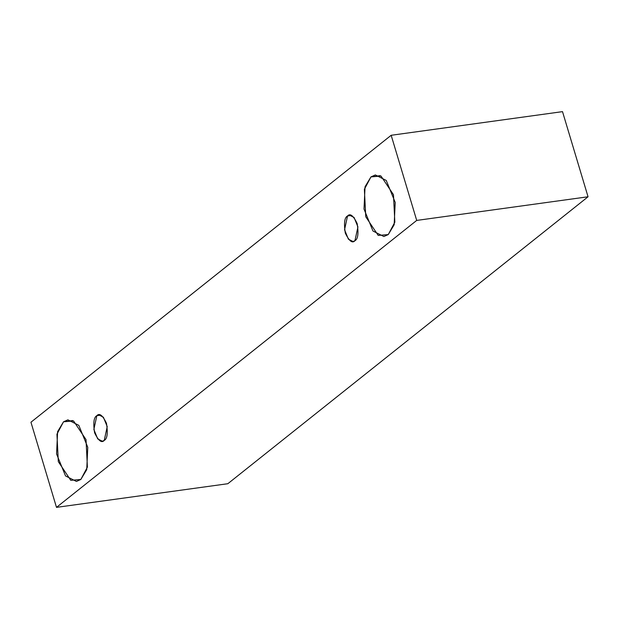 <?xml version="1.0" encoding="UTF-8"?>
<svg xmlns="http://www.w3.org/2000/svg" width="619" height="619" viewBox="0 0 619 619"><rect width="100%" height="100%" fill="white"/><g stroke="black" fill="none" stroke-linecap="round" stroke-linejoin="round"><path stroke-width="0.93" d="M416.711 220.418L56.491 507.363L227.831 483.718L588.05 196.772L416.711 220.418L588.05 196.772L562.509 111.637L391.169 135.282L562.509 111.637L588.05 196.772L227.831 483.718L56.491 507.363L30.95 422.228L391.169 135.282L416.711 220.418L391.169 135.282L30.95 422.228L56.491 507.363L416.711 220.418M63.517 421.802L73.56 420.951L86.026 439.606L87.403 467.09L80.826 479.477L70.783 480.329L58.318 461.673L56.94 434.19L63.517 421.802L57.606 431.644L56.569 453.975L65.529 475.926L76.423 481.443L80.826 479.477L86.737 469.635L87.774 447.305L78.814 425.354L67.92 419.837L63.517 421.802L72.686 420.533L63.517 421.802M370.959 176.902L381.002 176.044L393.467 194.699L394.845 222.19L388.26 234.578L378.217 235.429L365.759 216.774L364.374 189.29L370.959 176.902L365.048 186.745L364.011 209.075L372.971 231.019L383.857 236.535L388.26 234.578L394.171 224.736L395.208 202.405L386.248 180.454L375.362 174.937L370.959 176.902L380.128 175.634L370.959 176.902M347.53 215.977C350.13 213.037 353.348 215.582 357.178 223.606C358.711 233.464 357.968 239.158 354.95 240.698C352.35 243.631 349.139 241.093 345.301 233.069C343.769 223.204 344.512 217.509 347.53 215.977L344.559 229.765L348.396 239.174L353.062 241.534L354.95 240.698L357.929 226.91L354.091 217.501L349.418 215.133L347.53 215.977L351.46 215.435L347.53 215.977M96.835 415.682C99.427 412.741 102.646 415.287 106.476 423.311C108.008 433.168 107.265 438.863 104.247 440.403C101.655 443.336 98.436 440.798 94.599 432.774C93.074 422.909 93.817 417.214 96.835 415.682L93.856 429.47L97.694 438.879L102.359 441.239L104.247 440.403L107.226 426.615L103.388 417.206L98.715 414.838L96.835 415.682L100.765 415.14L96.835 415.682"/></g></svg>
